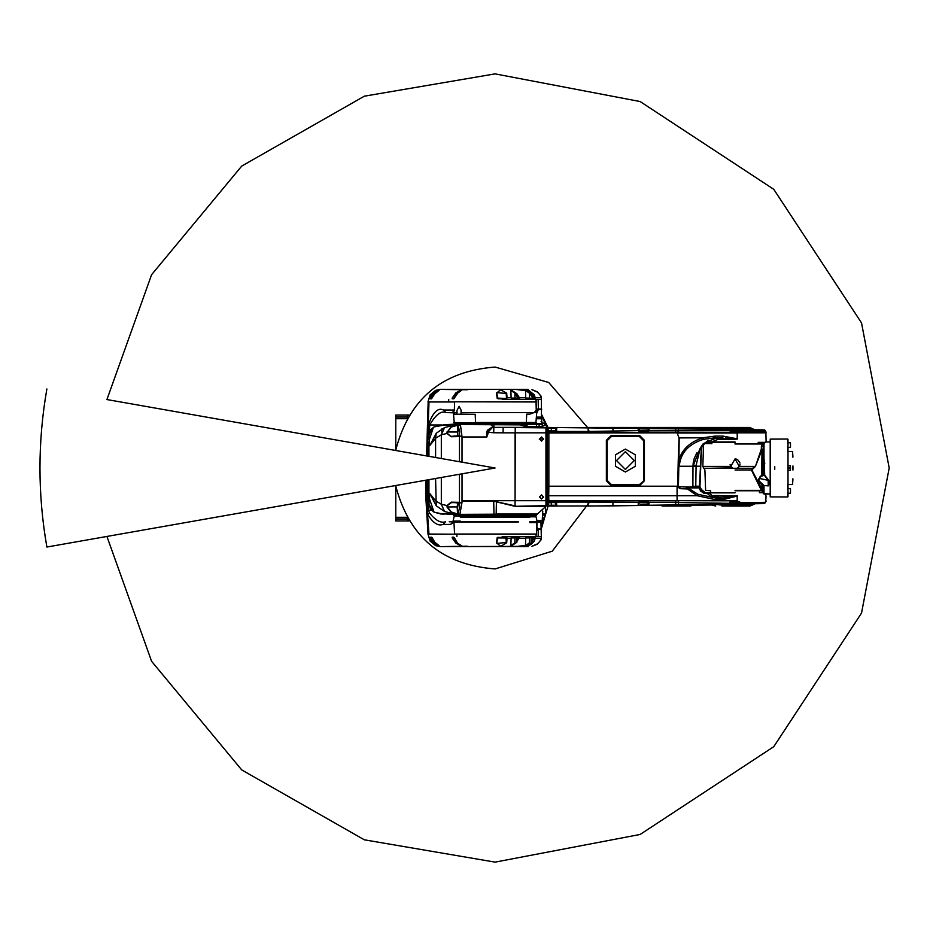 <?xml version="1.0" encoding="UTF-8"?>
<svg xmlns="http://www.w3.org/2000/svg" width="936" height="936" viewBox="0 0 936 936"><rect width="100%" height="100%" fill="white"/><g stroke="black" fill="none" stroke-linecap="round" stroke-linejoin="round"><path stroke-width="1.4" d="M395.776 486.205L395.776 517.292L407.429 517.292L407.429 518.953L395.776 518.953L395.776 517.292M409.126 520.954L395.776 520.954L395.776 518.953M395.776 417.046L407.429 417.046L407.429 418.708L395.776 418.708L395.776 415.046L409.126 415.046M407.429 417.046L407.909 415.128L409.067 415.128M395.776 418.708L395.776 449.795M407.909 518.942L407.909 520.861L409.044 520.825M538.071 399.321L502.211 399.321L541.406 399.321L541.406 397.671M474.833 389.388L518.696 389.388M482.368 389.388L478.331 389.388M541.113 536.679L502.211 536.679L541.406 536.679L541.406 538.329L533.157 538.329L541.406 538.329M541.195 539.686L537.299 544.19C530.396 547.034 530.185 547.022 536.679 544.155C530.185 547.022 530.396 547.034 537.299 544.19L538.2 543.067M540.692 539.686L540.224 540.552M525.716 538.329L518.123 538.329L525.716 538.329M511.115 538.329L507.031 538.329L511.115 538.329M518.696 546.612L467.626 546.612M515.256 546.612L525.47 545.431M536.527 417.526L541.043 417.526L536.527 417.526M547.97 427.483L541.534 414.391M541.488 416.216L546.519 425.587L542.213 425.552M546.367 435.521L546.519 425.587L541.09 421.434M538.282 418.357L539.23 417.526M536.691 413.302L538.387 409.465L541.663 409.465L536.644 409.465M546.367 502.749L547.267 502.749L547.209 500.854L547.232 501.544L555.481 501.544L556.499 502.07L556.791 506.06L548.18 506.06L547.267 502.749L548.098 502.737L548.18 505.253L555.961 505.253L555.902 502.737L548.051 502.339L548.882 502.339L548.859 500.854L547.373 500.69L737.194 500.69M449.21 521.785L518.263 521.527M537.159 521.785L540.926 521.785L537.159 521.785M541.499 528.267L548.051 506.048M542.611 513.759L545.524 513.724L541.394 524.02M542.506 515.56L545.524 513.724L545.431 507.569M536.749 528.969L541.523 528.969L538.259 528.969L536.866 527.097M478.331 546.612L485.807 546.612M466.081 546.612L464.42 546.612M466.502 546.612L474.833 546.612M538.223 392.945L537.299 391.81C530.396 388.966 530.185 388.978 536.679 391.845C530.185 388.978 530.396 388.966 537.299 391.81L532.514 389.891M540.224 395.448L540.692 396.314M541.195 396.314L537.299 391.81M516.415 537.51L511.126 537.907L519.702 537.205L516.508 542.026C510.108 546.565 509.558 546.823 514.87 542.798L514.905 537.907L511.196 537.907M531.028 537.51L525.74 537.907L534.877 537.194L531.121 542.927C524.651 546.718 524.101 546.659 529.483 542.763L529.507 537.907L525.81 537.907M529.483 542.763L525.365 545.863L531.472 543.219M534.877 537.194L533.66 537.205L531.121 541.616M515.092 543.079C509.102 547.244 509.71 546.987 516.883 542.295M519.702 537.205L518.579 537.194L516.508 541.418L518.228 538.024L516.485 537.907L519.304 537.51L518.181 537.51L516.508 540.821M425.564 492.827L427.998 534.046L428.98 534.046L428.009 534.199L536.445 534.199L534.327 541.102L530.993 544.46L526.535 546.355L440.914 546.612L524.031 546.612M497.379 537.51L506.282 537.194L507.043 538.024L506.692 542.821L500.093 546.612L506.446 546.612M467.228 546.215L440.411 546.612L435.708 545.676L430.127 541.113L428.009 534.199M459.658 515.993L460.313 516.824L536.059 516.824L529.823 516.824L530.478 515.993M460.313 521.083L453.071 521.083L453.644 522.136L450.602 524.417L453.024 521.785M511.606 398.49L519.304 398.49L511.126 398.092L517.912 398.092L514.87 393.202L510.939 390.406L516.883 393.705C509.71 389.025 509.114 388.756 515.092 392.921L518.228 397.975L515.092 392.921L510.939 390.406M525.541 390.324L531.472 392.781C524.242 388.873 523.634 388.92 529.671 392.933L533.263 397.964L529.671 392.933L525.541 390.324L525.74 398.092L534.479 398.49L526.149 398.49M452.275 397.964L455.809 392.933C463.027 388.92 463.624 388.873 457.575 392.781L453.831 398.806L457.786 393.073C463.168 389.282 462.618 389.341 456.136 393.237L452.275 397.964L452.158 398.795L453.831 398.806M438.996 390.417L433.38 393.202L430.279 398.49L431.648 398.795L429.893 398.806L429.952 397.975L433.029 392.921C440.248 388.756 440.833 389.013 434.807 393.705L432.093 397.964L434.795 393.705L439.042 390.476M454.58 401.801L536.024 401.801L536.726 412.565L534.327 412.565L536.246 410.015L536.035 401.965L454.58 401.801M496.478 393.178L497.999 398.49L506.282 398.806L498.022 398.806L497.145 397.975L496.478 393.178L500.643 389.785L500.093 389.388L523.739 389.388L440.411 389.388M467.228 389.785L440.376 389.388L435.696 390.324L430.115 394.887L428.009 401.801M461.296 414.145L475.207 414.297L475.535 422.51L536.328 422.51L454.229 422.908L453.41 412.542L457.119 412.565M503.159 427.366L503.065 432.83L493.717 432.748L493.834 427.389L503.884 427.366L492.324 427.541L488.767 431.379L486.825 436.972L486.755 432.139L487.574 430.104L491.552 427.495L493.834 427.389L491.072 424.967M461.015 414.215L461.284 410.495L459.131 406.353L456.967 410.495L456.885 414.215L461.015 414.215L461.109 410.495L459.131 406.353M506.821 422.908L506.107 423.727M532.549 423.727L495.074 423.727L519.503 423.727L519.808 422.908M461.214 412.565L536.726 412.565L535.907 422.908M526.324 422.51L526.711 414.145L529.811 414.145L534.257 412.507M453.41 412.565L445.899 412.565C441.137 410.518 435.743 414.648 429.694 424.967L428.395 424.839C433.005 412.214 438.025 407.265 443.477 410.015L454.37 410.015L453.41 412.565M453.41 412.612L454.603 414.145L456.885 414.145M528.723 423.727L527.155 422.908M495.121 423.727L497.601 422.908M453.457 412.811L445.899 412.565L443.477 410.015M536.492 418.357L541.441 418.357L536.492 418.357M520.088 422.908L519.796 423.727M454.744 534.199L428.98 534.046L425.95 492.827L428.934 492.827L426.02 492.827L426.442 480.098M428.056 433.93L427.53 448.414M427.261 456.043L428.98 401.965L427.998 401.965L429.144 401.801M453.047 411.571L454.37 410.015L454.58 401.965L428.98 401.965M495.074 401.801L536.445 401.801L534.327 394.887L528.77 390.335L524.043 389.388L500.093 389.388M500.643 389.785L506.692 393.178L507.043 397.975L506.282 398.806M533.66 398.795L534.877 398.806L534.304 398.092L531.098 398.092L533.66 398.795L529.483 393.237L529.577 398.49M531.472 392.781L534.877 398.806M518.579 398.806L517.912 398.092L519.702 398.795L519.538 397.964L516.883 393.705M506.692 393.178L506.516 398.092L506.189 393.459L496.782 392.617L496.84 393.225M455.809 392.933L456.148 394.36M461.986 390.008L457.786 393.073M454.182 398.092L452.158 398.795M429.952 397.975L432.034 398.092M433.029 392.921L433.403 395.425M519.702 398.795L519.082 398.092L511.196 398.092M525.47 390.37L529.483 393.237M498.022 398.806L496.805 393.26M507.043 397.975L506.165 398.49M536.983 520.568L542.213 520.568L537.042 520.954M429.402 512.905C435.521 520.416 440.879 523.376 445.477 521.785L443.056 524.417C438.06 526.278 432.994 523.013 427.857 514.625L429.402 512.905L428.501 510.202L427.179 510.412M518.275 522.042L453.644 522.136M453.913 521.527L454.58 534.046L536.035 534.046L495.074 534.199M500.643 546.215L496.478 542.821L497.145 538.024L498.022 537.194M454.182 537.907L452.72 537.907L454.217 537.51L457.575 543.219C463.624 547.127 463.039 547.08 455.809 543.067L452.275 538.036L452.158 537.205L453.831 537.194L457.575 543.219L461.986 545.992M432.046 537.51L434.807 542.295C440.833 546.975 440.248 547.244 433.029 543.079L429.952 538.024L429.893 537.194L432.046 537.51L429.893 537.194M439.042 545.524L434.795 542.295L431.648 537.205M496.852 542.669L496.782 543.383L506.189 542.541L506.165 537.51L497.999 537.51L496.478 542.821M452.275 538.036L456.136 542.763L461.729 545.676M452.158 537.205L454.03 537.51M511.126 537.907L510.857 545.606L514.87 542.798M511.606 537.51L518.579 537.194M531.11 541.09L533.263 538.036L531.121 541.628M526.207 537.51L534.479 537.51L531.098 537.907L531.121 542.927M432.034 537.907L430.408 537.907L433.38 542.798L438.972 545.594M433.403 540.575L433.029 543.079M455.809 543.067L456.148 541.64M507.043 538.024L497.039 537.907M497.145 538.024L497.999 537.51M506.692 542.821L505.627 537.51M459.237 431.847L457.926 424.874L459.635 431.671L459.4 436.515L459.635 431.671M459.237 507.218L459.4 502.386L459.635 507.394L457.926 514.192L459.635 507.394M459.763 503.065L459.4 502.386M535.684 423.727L532.666 423.727M495.074 423.727L454.451 423.727L495.074 423.727M536.866 427.459L536.316 424.558L523.236 424.558L520.276 423.727L453.539 424.3M443.465 424.839L460.5 425.166L454.849 424.148L445.618 424.651M454.943 424.3L518.953 423.727M495.074 514.812L454.592 515.139L453.679 515.56L454.112 515.993L536.024 515.993L536.48 514.812L495.074 514.812L496.15 514.812L496.174 514.028L537.124 514.028L459.822 514.344M454.522 515.56L536.457 515.56M462.021 502.234L462.021 500.69L515.069 500.69L515.069 432.83L503.065 432.83M541.394 494.933L543.336 496.957L541.394 498.993M539.452 496.957L541.488 494.922L543.524 496.957L541.488 498.993L539.452 496.957M541.394 437.007L543.336 439.042L541.394 441.067M539.452 439.042L541.488 437.007L543.524 439.042L541.488 441.078L539.452 439.042M503.931 427.459L546.367 427.869L546.367 505.651L515.046 506.317L493.717 501.205L493.986 514.812M453.691 424.148L483.315 424.3M454.592 515.139L455.434 514.426L453.211 514.426L454.135 515.56M520.276 423.727L523.201 423.727L523.236 424.558L528.84 426.629L528.653 427.459L520.287 424.862L519.024 423.727M454.849 424.148L478.963 424.148M493.986 424.008L520.287 424.862L459.822 424.558M493.834 427.389L493.986 424.324L484.123 424.324M478.928 515.139L478.6 514.344L460.138 514.344M545.957 506.06L545.957 427.459M462.021 501.146L493.717 501.146L515.911 506.06M487.574 430.104L491.622 427.576L487.422 431.005L486.825 436.972L462.021 436.972L462.021 462.173L462.033 436.913L459.845 435.907M459.845 503.159L462.033 502.152L462.033 473.827L462.021 500.69M462.021 436.972L460.5 425.166L462.033 436.913M493.74 427.588L493.623 432.748L486.755 432.139M493.26 427.483L491.552 427.495M488.767 431.379L487.083 431.005M487.738 434.351L486.65 434.128M546.367 432.83L515.303 432.83L515.046 506.317L515.069 500.69L546.367 500.69M544.623 506.06L545.98 506.329L536.48 514.812L496.15 514.812M523.201 423.727L541.359 423.727L538.668 423.727L539.113 424.534L542.19 424.534L541.359 423.727M528.758 427.366L528.84 426.629L542.236 426.652L539.148 426.652L539.113 424.534L536.305 424.534L536.246 423.727M457.552 425.295L457.821 436.153L457.552 425.295L451.386 427.015L447.326 432.011L451.21 426.687L454.37 425.084L440.821 425.084L442.81 425.307L434.082 426.91L430.595 429.729L429.753 432.011M457.131 514.18L457.926 514.192M462.033 502.152L459.88 514.426L451.21 512.39L446.975 506.961L457.166 506.891L457.552 513.782L457.166 506.891L457.821 502.737L458.944 502.737L451.48 502.573L447.291 505.674L447.279 506.891L451.386 512.05L456.826 513.735M451.386 427.015L457.926 424.874M458.219 435.743L459.845 435.813M442.81 513.794L453.211 514.426M459.4 436.515L451.48 436.316L459.342 435.743M459.342 503.159L451.199 502.164L459.365 502.339M446.975 506.961L447.291 505.674M428.934 479.665L428.934 504.34L429.694 493.377L435.591 500.842L441.324 504.247L446.975 505.557L451.199 502.164M459.365 436.55L451.199 436.738L447.022 433.508L447.01 431.929M457.552 432.011L447.326 432.011L447.326 433.38L451.199 436.738M447.326 433.38L441.324 434.819L444.565 427.565L454.37 425.084L459.88 424.64M429.694 506.891L430.583 509.324L434.082 512.156L443.641 514.238M441.324 458.523L441.324 434.819L435.591 438.224L436.246 433.251L444.565 427.565M435.591 457.517L435.591 438.224L429.694 445.688L436.246 433.251M440.821 425.084L434.082 426.91L430.595 429.729L428.934 434.725L429.694 445.688L428.934 434.725L433.38 427.424L429.472 439.183M428.934 497.273L434.082 512.156L440.821 513.993L454.37 513.993L444.565 511.501L436.246 505.814L429.694 493.377L429.472 499.882M430.595 509.336L428.934 504.34L433.38 511.641M441.324 477.477L441.324 504.247L444.565 511.501M456.85 514.156L454.37 513.993L451.386 512.05M435.591 478.483L436.246 505.814M428.934 441.792L428.934 456.335M459.459 436.527L459.459 461.717M459.459 474.283L459.459 502.398M459.88 514.426L455.434 514.426M434.082 426.91L433.38 427.424M677.465 486.626L686.509 487.036L697.882 494.278L715.595 498.034L715.712 499.719L697.238 495.717L687.387 488.955L679.957 488.662L677.465 486.626L678.764 486.205L547.197 486.205L547.197 487.188L547.197 432.994L548.859 432.83L547.209 432.666L766.058 432.666L765.203 431.18M690.92 506.06L662.08 506.06L690.92 506.06L691.107 505.218L711.664 505.019M724.054 506.06L736.07 506.06L721.984 506.06L721.925 505.077L714.297 504.352M608.365 505.943L556.791 506.025M749.865 506.06L736.07 506.06L736.269 504.855L752.79 504.855L749.865 506.06M640.505 504.668L648.203 504.527L647.747 502.339L678.553 502.55L678.413 504.89L675.698 504.937L729.635 504.13L729.834 502.222L730.946 501.544L737.205 501.544L737.205 500.854L678.542 500.69M752.79 504.855L754.884 503.743L729.635 504.13L730.454 503.322L739.592 502.737L740.446 503.966L764.209 503.603L740.446 503.966L740.563 502.69L739.183 502.339L730.466 502.737L730.946 501.544M761.939 503.638L756.545 503.72M724.054 504.211L714.542 504.691M715.689 506.06L709.757 504.422L728.185 504.153L725.634 506.06M588.194 502.07L638.293 502.328L639.452 501.544L647.747 501.544L648.157 502.737L639.452 502.339L638.165 505.498L638.984 504.691L638.165 505.498L649.046 505.335L608.377 505.943M547.221 486.205L547.174 500.526L737.182 500.69C774.212 500.69 774.212 500.69 737.182 500.69L548.835 500.69L675.663 500.854L675.698 504.937L649.046 505.335L648.952 502.48L647.747 501.544M741.406 504.668L749.678 504.527M764.911 502.339L764.209 503.603L765.297 502.339M757.505 502.445L740.563 502.69L739.3 501.544L740.563 502.69L765.519 502.328M764.923 502.339L765.742 501.544L765.203 502.339M697.238 495.717L548.707 495.717L548.835 500.69L547.373 500.69M736.035 496.349L714.507 495.94L736.035 496.349L722.732 499.719L722.615 498.034L735.918 496.408M677.161 432.83L548.859 432.994L548.859 486.205L677.137 486.205L677.126 500.69M677.453 486.205L678.764 486.205M606.376 440.294L610.927 435.743L639.861 435.743L644.413 440.294L644.413 480.811L639.861 485.363L610.927 485.363L606.376 480.811L606.376 440.294L606.785 480.811L610.927 484.953L639.861 484.953L644.413 480.811M715.022 436.094L722.861 436.094L737.217 438.808L737.205 432.994C774.54 432.994 774.54 432.994 737.205 432.994C774.54 432.994 774.54 432.994 737.205 432.994L677.173 432.994L679.01 437.908L702.749 437.802L715.022 436.094L714.905 437.802L703.228 439.37C688.475 444.202 680.519 453.036 679.337 465.882L678.951 459.728C682.356 449.058 690.335 441.757 702.889 437.826L702.749 437.802M678.951 460.489L678.237 460.828L679.01 437.908M678.951 459.728L679.173 437.802M702.889 437.826L703.228 439.37M708.189 440.306L706.072 442.108L717.034 437.802L717.947 439.429L710.237 442.354L706.072 442.108L700.222 448.215L702.889 444.073M693.202 463.121L692.991 466.245L700.151 448.297M701.532 447.104L699.952 486.205L695.776 486.205L696.103 465.367L700.222 448.215M737.217 438.808C774.739 438.808 774.739 438.808 737.217 438.808C774.739 438.808 774.739 438.808 737.217 438.808L737.217 439.148C774.704 439.148 774.704 439.148 737.217 439.148C774.704 439.148 774.704 439.148 737.217 439.148L714.905 437.802L722.744 437.802L722.861 436.141M758.207 443.758L758.207 442.354L764.981 442.354M735.029 442.354C774.587 442.354 774.587 442.354 735.029 442.354L710.237 442.354M704.071 443.173L709.897 441.944L735.029 441.944C775.125 441.944 775.125 441.944 735.029 441.944C775.125 441.944 775.125 441.944 735.029 441.944M696.033 469.568L696.08 466.21L700.502 466.21L700.748 458.581M700.783 457.657L700.888 455.06M701.251 449.514L701.415 448.005M696.08 466.21L692.991 466.257L692.897 486.205L699.964 486.802L700.409 469.568M700.502 466.21L699.461 486.205M700.187 448.297L701.93 446.273L700.526 466.21M696.957 452.544L694.196 458.57M694.114 458.839L693.295 462.442M693.283 462.478L693.202 463.109M725.786 437.931L732.127 438.645M707.183 442.248L706.072 442.108M643.594 480.414L643.594 440.692L639.463 436.562L611.325 436.562L607.195 440.692L607.195 480.414L611.325 484.544L639.463 484.544L643.968 480.788L639.838 484.918L610.951 484.918L606.82 480.788L606.82 440.318L610.951 436.188L639.838 436.188L643.968 440.318L644.003 480.811L644.003 440.294L639.861 436.153L610.927 436.153L606.82 440.318L610.927 435.743M639.463 436.562L644.413 440.294M643.547 440.014L640.142 436.609M643.582 480.788L639.861 485.363M640.142 484.497L643.547 481.092M611.325 484.544L606.376 480.811M610.646 436.609L607.242 440.014M607.242 481.092L610.646 484.497M766.116 441.944L765.905 432.83L723.364 432.83M722.709 432.83L679.173 432.83M737.205 432.994L737.194 432.83C774.329 432.83 774.329 432.83 737.194 432.83L737.205 431.976L730.946 431.976L730.887 431.18L739.183 431.18L740.446 429.554L764.209 429.905L740.446 429.554L754.884 429.764L752.357 429.027M635.322 454.826L625.388 449.093L615.467 454.826L615.467 466.28L625.388 472.013L635.322 466.28L635.322 454.826M616.496 460.547L625.388 469.451L634.292 460.547L625.388 451.655L616.496 460.547M730.513 430.946L739.183 431.18L739.3 431.976L740.563 430.829L739.3 431.976L740.563 430.829L739.604 430.361L731.952 430.221M741.417 430.841L747.49 430.923M748.929 430.946L757.505 431.075M764.911 431.18L766.034 431.976M765.297 431.18L739.183 431.18M756.545 429.8L761.939 429.87M556.791 427.495L556.499 431.449L555.481 431.976L555.902 430.771L548.051 431.18L548.882 431.976L547.232 431.976L547.209 432.666L547.361 428.255L548.18 427.459L740.446 429.554L740.563 430.665M638.984 428.91L639.452 431.18L647.747 431.18L649.046 428.185L638.165 428.021L649.046 428.185L648.999 429.753M752.79 428.665L729.717 428.665L753.164 429.039L749.865 427.459L724.054 427.459L725.634 427.459L727.564 429.062L726.453 429.343M711.664 428.501L588.159 427.459L725.634 427.459M765.519 431.192L764.209 429.905L764.923 431.18M730.466 430.724L648.145 430.864M730.946 431.976L729.706 430.771L729.635 429.39L730.454 430.197M648.952 431.04L647.747 431.976L639.452 431.976L638.212 430.63L588.358 431.449M638.212 430.63L638.165 428.021L640.505 428.852M691.178 428.817L690.92 427.459L612.904 427.635M606.341 427.553L588.159 427.459L588.159 431.449L556.499 431.449L556.721 430.595L555.902 430.712M606.762 431.215L612.928 431.239L612.975 427.635M594.535 427.471L606.633 427.553M677.126 430.958L678.553 430.969L678.553 432.666L547.197 432.994M749.678 428.98L746.752 428.934M729.518 427.459L729.717 428.665L727.19 428.641M725.786 428.91L724.054 428.606M722.405 429.285L722.323 427.459L721.925 428.442L710.05 429.039L728.196 429.367M732.408 430.232L737.65 430.326M738.106 430.326L740.446 429.554M547.267 430.771L551.339 430.771L551.339 428.255L548.18 428.255L548.051 431.18L547.232 431.976M551.339 431.18L555.902 430.771L555.961 428.255L551.339 428.255L551.339 427.459M729.706 430.771L730.887 431.18M739.592 430.794L730.466 430.771M648.987 430.665L648.157 430.771L648.203 428.992L638.984 428.828M639.066 430.911L648.157 430.771L647.747 431.976M548.18 427.459L547.361 428.255M556.499 431.449L555.82 431.005M640.961 428.863L646.238 428.957M646.694 428.957L648.203 428.992M735.029 492.862C772.925 492.862 772.925 492.862 735.029 492.862C772.925 492.862 772.925 492.862 735.029 492.862L709.231 492.862L712.39 496.045L714.577 495.53L711.044 496.852L706.469 492.664L703.755 492.664L735.029 492.664C772.457 492.664 772.457 492.664 735.029 492.664M548.87 486.205L548.707 495.717L547.045 495.717M714.577 495.53L736.503 495.94M762.992 492.664L759.447 492.664L759.447 490.756L760.991 490.756L735.029 490.756C697.624 490.756 697.624 490.756 735.029 490.756M764.49 475.535L768.55 480.414L759.307 478.413L760.231 476.342L761.717 475.488L762.009 449.771L755.41 466.432L751.865 469.966L762.091 489.575L761.354 490.253L751.409 470.001L752.661 468.269L737.311 468.269L739.3 466.409L735.029 458.897L730.77 466.409L732.748 468.269L737.311 468.269L703.86 468.269L704.902 470.001L705.615 490.359L710.623 490.756L710.623 492.664L706.469 492.664M701.368 490.873L702.983 492.535M701.275 490.242L700.151 487.141L695.776 486.626M699.543 488.861L699.882 489.856M700.502 490.909L703.72 493.143M704.352 493.319L705.323 493.494M698.63 487.036L700.982 488.849L697.776 487.036L700.151 487.141M709.289 492.979L706.411 493.553L699.391 487.902L688.358 487.902L687.387 488.955M706.411 493.553L703.755 492.664M715.595 498.034L722.615 498.034L711.044 496.852L712.46 496.08M729.074 497.542L727.073 497.776M725.868 497.882L722.838 498.034M701.24 489.212L700.163 487.141M701.251 489.446L698.467 486.626M686.626 488.662L686.509 487.036L698.771 487.036M697.308 495.694L697.882 494.278M679.957 488.662L679.852 487.036M547.806 500.69L548.859 500.69L547.689 500.854M677.126 502.562L730.454 503.322L730.887 502.339L739.183 502.339L739.3 501.544L737.205 501.544L737.147 502.339L739.183 502.339L730.887 502.339L737.147 502.339M638.165 505.498L638.293 502.328L639.066 502.609M612.893 505.873L612.928 502.281M753.164 504.481L729.717 504.855L729.518 506.06M685.316 505.264L684.345 505.276M727.19 504.878L736.281 504.75L736.363 504.024M556.721 502.925L555.481 502.339L556.499 502.07L588.159 502.07L588.159 506.06L691.178 504.703M547.267 502.749L547.232 501.544L548.098 502.737L551.339 502.737L551.339 506.06M724.054 504.913L725.786 504.609M722.405 504.235L721.984 506.06M555.961 505.253L556.791 506.06L555.961 505.253M740.563 502.69L730.887 502.339M731.952 503.299L730.466 502.796M547.361 505.264L548.18 506.06M740.446 503.966L738.106 503.182M730.466 502.737L729.706 502.632M737.65 503.194L732.408 503.287M649.046 505.335L647.981 504.539M647.969 504.539L646.694 504.562M646.238 504.562L640.961 504.656M638.212 502.889L639.452 501.544M639.031 502.737L648.987 502.854M790.475 469.193L790.475 466.807M787.995 468.445L787.995 492.64M790.475 443.102L790.475 447.349L787.995 447.349L787.995 451.456L792.546 451.456L792.546 457.049M787.995 443.36L787.995 467.555M790.475 492.898L790.475 488.65L787.995 488.65L787.995 484.544L792.546 484.544L792.546 478.951M787.995 442.798L790.475 442.798L787.995 442.798L787.995 439.288L787.995 442.915M774.751 469.24L774.751 468C774.751 430.654 774.751 430.654 774.751 468C774.751 430.759 774.751 430.759 774.751 468C774.751 505.241 774.751 505.241 774.751 468C774.751 505.346 774.751 505.346 774.751 468L774.751 466.76M787.738 443.664L787.738 439.042L770.199 439.124L770.199 441.932L770.199 439.124M765.812 500.69L766.058 495.951L765.11 494.068L770.199 494.068L770.199 441.932L765.718 442.014L763.32 443.582L762.969 461.132L763.998 459.248L763.998 443.477L763.32 443.582L764.583 443.184M752.895 468.959L752.661 468.269L754.896 466.409L739.3 466.409L739.814 465.215M739.943 464.56L740.002 463.928M739.838 462.606L737.545 459.576M736.936 459.272L735.696 458.944M735.029 443.594C695.038 443.594 695.038 443.594 735.029 443.594L761.998 443.992L735.029 443.992C694.5 443.992 694.5 443.992 735.029 443.992C694.5 443.992 694.5 443.992 735.029 443.992M711.863 443.594L704.012 443.594L706.177 442.354L701.953 446.18M762.091 489.575L762.922 490.265L762.98 492.593L762.805 485.959L762.922 490.265L762.091 490.171L761.974 485.257L758.207 480.215L762.103 485.152L758.616 480.414L764.092 485.644L768.222 485.644L768.62 484.509L768.55 480.414L764.607 475.558L763.168 475.125L764.349 475.16L764.361 463.414L764.689 475.254L768.959 480.589L769.029 484.743L768.222 485.889L763.238 485.433L763.998 493.986L763.998 485.936M762.091 490.171L761.354 490.359L762.934 491.143L760.991 490.756L762.559 490.394L763.004 492.114M762.828 449.198L761.319 449.198L762.828 449.198L762.512 461.249L763.413 443.921L762.898 446.437L761.389 446.449L761.998 443.992L763.483 443.594M763.834 475.453L764.361 463.414L764.068 459.482L762.969 461.202M755.41 466.432L761.319 449.198L761.389 446.449M763.168 475.125L762.512 474.751L762.512 461.249M762.512 474.821L762.337 468.012L763.168 467.988L762.337 468.012L763.168 467.988L763.577 475.453L760.488 476.529L759.529 478.331M763.998 459.248L764.77 463.367M763.998 493.986L770.199 493.986L770.199 442.014M758.207 480.215L759.236 478.413L759.026 480.414M761.647 443.594L763.191 443.687M763.261 493.237L762.934 491.143M762.536 475.558L763.191 475.465M770.199 493.986L763.472 493.588M764.712 442.67L763.636 443.43L765.718 441.932L764.958 442.74L765.718 441.932L770.199 441.932M761.857 475.757L760.231 476.342M768.128 480.414L768.222 485.889M758.195 480.039L758.991 478.507M762.957 485.749L762.103 485.152M764.244 467.988L763.168 468.012L763.823 467.988L764.022 459.365M763.168 460.886L763.168 467.988L762.337 468.012L763.168 468.012M762.337 468.012L761.506 468L762.337 468.012M762.278 485.199L762.805 485.959L762.208 485.304M751.865 469.966L735.029 470.001C696.173 470.001 696.173 470.001 735.029 470.001C696.173 470.001 696.173 470.001 735.029 470.001M730.115 464.513L730.255 465.204M730.77 466.409L702.819 466.409L731.18 466.994M770.199 494.068L770.199 496.876L770.199 494.068M770.199 496.876L787.738 496.957L787.995 493.202L790.475 493.202M787.995 493.085L787.995 496.712M789.153 467.403L789.153 468.597M790.475 467.403L790.475 468.597M774.751 469.404L774.751 466.596M792.956 465.929L792.956 468C792.956 488.803 792.956 488.803 792.956 468L792.956 470.071M792.546 484.544L792.956 478.951M792.546 468C792.546 489.341 792.546 489.341 792.546 468C792.546 446.659 792.546 446.659 792.546 468M792.956 457.049L792.546 451.456M792.956 468C792.956 447.197 792.956 447.197 792.956 468M395.647 450.473C408.915 398.982 442.049 371.171 495.074 367.052L548.718 382.485L587.515 427.459M588.159 428.945L589.633 432.666M590.522 500.854L552.287 551.164L495.074 568.948C442.049 564.829 408.915 537.018 395.647 485.527M495.074 73.874L640.142 101.544L773.756 189.306L861.529 322.92L889.2 468L861.529 613.08L773.756 746.694L640.142 834.456L495.074 862.126L364.338 839.814L241.722 769.918L151.597 661.307L106.926 536.445C27.904 550.368 27.904 550.368 106.926 536.445L495.074 468L106.926 399.555C27.904 385.632 27.904 385.632 106.926 399.555L151.597 274.693L241.722 166.081L364.338 96.186L495.074 73.874M46.882 388.966C37.662 441.652 37.662 494.348 46.882 547.034L106.926 536.445M502.211 536.597L541.406 536.597L538.153 536.597L538.27 529.261L541.534 529.261L536.737 529.261M536.632 409.032L541.663 409.032L538.387 409.465M507.031 397.671L511.115 397.671M518.123 397.671L525.716 397.671M533.157 397.671L541.113 397.671M541.043 417.526L536.539 417.117L541.464 417.117L541.406 399.403L502.211 399.403M538.153 399.403L538.387 409.032M546.367 502.667L547.267 502.667M456.873 534.199L456.92 536.597M538.305 530.279L536.667 530.279M547.267 502.831L546.367 502.831M537.147 522.183L541.347 522.183L537.147 522.183M529.823 517.175L460.313 517.175M450.602 524.417L443.056 524.417M542.775 511.068L542.213 520.568L540.622 520.568M531.028 398.49L525.74 398.092M475.722 422.908L453.808 422.51M442.026 424.967L429.694 424.967L429.448 431.859M536.48 418.755L541.85 418.755L536.48 418.755M428.934 446.027L428.583 456.277M427.775 479.864L427.354 492.827M429.682 425.283L428.395 424.839M497.039 398.092L505.627 398.49M525.81 398.092L529.507 398.092M514.87 393.202L514.975 398.49M529.823 522.042L537.159 522.042L536.445 534.046L536.714 522.569L529.823 522.569M431.32 510.202L428.501 510.202L427.296 492.827M536.059 516.824L537.135 521.527L529.823 521.527M452.439 523.154L452.919 521.469M516.508 542.026L516.485 537.907M532.958 537.907L531.098 537.907M495.074 516.66C450.251 516.66 450.251 516.66 495.074 516.66C450.251 516.66 450.251 516.66 495.074 516.66C539.885 516.66 539.885 516.66 495.074 516.66C539.885 516.66 539.885 516.66 495.074 516.66M493.717 501.146L462.021 501.205M541.277 439.042L539.265 439.042M515.21 432.83L515.21 427.459L515.21 432.83M503.884 427.366L528.466 427.366M544.249 506.329L515.759 506.329M497.425 501.93L496.419 501.93L496.174 514.028M539.592 427.459L539.148 426.652M458.219 503.159L457.552 506.891M675.663 500.69L548.859 500.854M677.079 500.69L677.079 486.205M737.194 500.526C774.435 500.526 774.435 500.526 737.194 500.526C774.435 500.526 774.435 500.526 737.194 500.526L737.205 495.951L736.48 495.963M722.732 499.719L715.712 499.719M677.711 486.205L678.237 460.828M692.991 466.257L679.325 466.257M678.939 460.84L678.424 486.205M696.103 465.367L693.014 465.286M735.029 439.429C775.172 439.429 775.172 439.429 735.029 439.429C775.172 439.429 775.172 439.429 735.029 439.429L717.947 439.429M610.951 484.532L610.927 485.363M639.838 436.574L639.861 435.743M739.3 431.976L737.205 431.976L737.147 431.18M736.07 427.459L736.363 429.495M678.553 430.969L678.413 428.618M555.481 431.976L548.882 431.976L548.859 432.666M675.698 428.583L675.663 432.666M556.791 427.459L555.961 428.255L556.791 427.459M662.08 427.459L662.08 428.372M548.297 431.18L547.712 431.964M639.452 431.976L639.452 431.18M737.194 495.518C774.388 495.518 774.388 495.518 737.194 495.518C774.388 495.518 774.388 495.518 737.194 495.518L737.205 495.951C774.528 495.951 774.528 495.951 737.205 495.951C774.528 495.951 774.528 495.951 737.205 495.951M717.491 498.034L718.38 496.408M678.553 502.55L678.553 500.854L675.663 500.854M729.834 502.222L730.513 502.573M662.08 506.06L662.08 505.136M548.297 502.339L547.712 501.556M555.902 502.737L551.339 502.339M555.481 502.339L555.481 501.544M787.738 468C787.738 430.654 787.738 430.654 787.738 468C787.738 505.346 787.738 505.346 787.738 468M787.738 446.472L787.738 451.456M735.029 490.359C697.098 490.359 697.098 490.359 735.029 490.359C697.098 490.359 697.098 490.359 735.029 490.359L761.354 490.359M703.603 443.992L702.819 466.409L703.86 468.269L732.748 468.269M787.738 484.544L787.738 489.528M787.738 492.336L787.738 496.957M473.499 389.388L461.881 389.388M472.083 389.388L461.928 389.388M534.667 538.329L534.292 539.99M532.139 542.506L531.285 543.091M491.318 546.612L528.161 546.612M541.324 536.679L540.926 521.785M448.73 399.403L448.66 401.801M461.881 546.612L473.557 546.612M461.974 546.612L472.165 546.612M537.299 544.19L532.514 546.109M515.256 389.388L525.47 390.569M526.828 390.955L530.396 392.395M531.285 392.909L532.139 393.494M534.292 396.01L534.667 397.671M528.161 389.388L491.318 389.388M440.131 546.601L467.719 546.601M454.077 516.824L453.071 521.083M541.441 418.357L541.991 424.02M428.161 401.801L426.582 455.926M425.95 480.191L425.623 492.827M519.995 423.727L520.311 422.908M524.031 389.388L506.446 389.388M510.857 390.394L511.126 398.092M440.411 546.612L500.093 546.612M496.805 542.74L497.531 537.931M525.47 545.63L525.74 537.907M513.162 544.658L510.857 545.606M547.197 443.173L546.367 443.173M453.866 423.973L454.451 423.727M453.679 515.56L453.059 514.367M543.067 427.459L542.19 424.534M441.511 432.011L441.874 428.91M443.137 513.817L440.821 513.993M434.082 512.156L430.583 509.324M547.197 492.827L546.367 492.827M766.058 500.854L766.034 501.544M703.615 443.898L703.03 444.483M701.497 448.332L701.31 449.795M701.286 450.087L700.982 454.054M700.877 456.066L700.748 459.178M700.701 460.301L700.678 461.038M711.863 443.758L711.863 442.354M715.689 427.459L709.757 429.097M765.531 431.133L764.817 430.069L765.531 431.133M764.817 503.451L764.209 503.603M790.475 470.27L787.995 470.27M763.285 493.436L764.045 494.044M790.475 465.73L787.995 465.73"/></g></svg>
